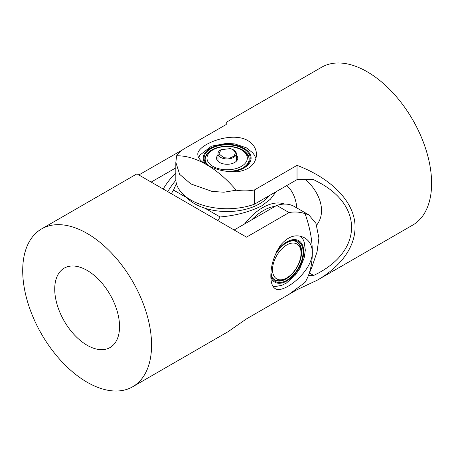 <?xml version="1.0" encoding="UTF-8"?>
<svg xmlns="http://www.w3.org/2000/svg" width="454" height="454" viewBox="0 0 454 454"><rect width="100%" height="100%" fill="white"/><g stroke="black" fill="none" stroke-linecap="round" stroke-linejoin="round"><path stroke-width="0.68" d="M286.412 242.822A22.002 12.701 -60 0 1 288.823 241.715A22.002 12.701 -60 0 1 297.041 241.942A22.002 12.701 -60 0 1 300.417 259.575A22.002 12.701 -60 0 1 286.043 278.96A22.002 12.701 -60 0 1 283.262 280.277A22.002 12.701 -60 0 1 275.039 280.05A22.002 12.701 -60 0 1 270.907 273.904M275.203 206.292A45.837 26.463 120 0 0 269.25 207.79A45.837 26.463 120 0 0 251.709 219.861M275.13 254.995A23.063 13.319 -60 0 1 286.792 242.601A23.063 13.319 -60 0 1 289.709 241.222A23.063 13.319 -60 0 1 302.841 255.534A23.063 13.319 -60 0 1 283.881 281.645A23.063 13.319 -60 0 1 270.873 274.71M163.207 189.029A45.837 26.463 -60 0 1 175.817 173.076M300.338 248.463A20.169 11.645 120 0 0 282.337 248.361A20.169 11.645 120 0 0 273.246 274.398A20.169 11.645 120 0 0 286.792 277.899A20.169 11.645 120 0 0 301.053 253.196A20.169 11.645 120 0 0 300.338 248.463M296.768 241.795A22.002 12.701 -60 0 1 300.276 246.539A22.002 12.701 -60 0 1 301.053 251.703L301.053 253.196M272.457 278.007L270.981 272.763M286.792 277.899L285.498 278.648A22.002 12.701 -60 0 1 274.772 279.891M233.112 149.599L235.49 152.595L234.196 156.045L229.593 158.174L223.85 157.725L218.959 153.883L221.024 149.701L230.456 148.589L233.64 149.899A9.165 5.295 180 0 1 236.324 153.645A9.165 5.295 180 0 1 223.623 158.531A9.165 5.295 180 0 1 217.988 153.645A9.165 5.295 180 0 1 220.672 149.899A9.165 5.295 180 0 1 220.854 149.797M236.324 155.024A10.635 6.14 180 0 1 236.704 155.433A10.635 6.14 180 0 1 234.673 162.475A10.635 6.14 180 0 1 219.634 162.475A10.635 6.14 180 0 1 217.608 160.835A10.635 6.14 180 0 1 217.988 155.024M209.044 163.258A20.169 11.645 0 0 0 236.029 168.593A20.169 11.645 0 0 0 245.268 153.009A20.169 11.645 0 0 0 241.414 149.899A20.169 11.645 0 0 0 212.892 149.899A20.169 11.645 0 0 0 209.044 163.258M241.414 149.899L242.714 150.649A22.002 12.701 180 0 1 243.775 151.307L246.255 153.628L248.735 157.152A22.002 12.701 180 0 1 249.15 159.32M205.163 159.32A22.002 12.701 180 0 1 211.598 150.649L212.892 149.899M208.414 165.659A22.002 12.701 180 0 1 205.151 159.002A22.002 12.701 180 0 1 211.598 150.024A22.002 12.701 180 0 1 214.629 148.56A22.002 12.701 180 0 1 237.363 147.749A22.002 12.701 180 0 1 249.155 159.002A22.002 12.701 180 0 1 243.083 167.77M186.197 196.962A45.837 26.463 0 0 0 253.253 206.837A45.837 26.463 0 0 0 269.108 195.742M207.694 165.284A23.063 13.319 180 0 1 214.021 147.187A23.063 13.319 180 0 1 244.865 149.604A23.063 13.319 180 0 1 243.463 167.554A23.063 13.319 180 0 1 240.285 169.081A23.063 13.319 180 0 1 226.898 171.453M244.564 223.987A48.771 28.159 -60 0 1 262.628 207.66A48.771 28.159 -60 0 1 284.567 204.09M276.208 191.645L270.329 199.272L261.629 205.929C249.604 211.904 235.768 215.588 220.122 216.972A66.006 38.108 -60 0 0 217.892 220.604M175.857 180.278A48.771 28.159 120 0 0 167.759 191.656M176.39 183.512L173.553 190.084A66.006 38.108 120 0 0 171.323 193.716M286.707 185.584A66.006 38.108 -60 0 1 296.854 207.96M173.553 190.084L187.014 197.859M205.026 208.255L220.122 216.972M305.661 179.619C320.201 192.604 326.744 212.171 316.682 225.105M175.817 162.345L175.817 179.092A51.336 29.641 0 0 0 202.331 205.038A51.336 29.641 0 0 0 254.484 204.186L297.035 179.619L313.629 179.619L320.098 183.064C364.596 207.557 361.407 253.088 313.629 275.43L308.459 275.43M309.446 273.013L313.629 275.43M297.035 179.619L297.035 165.352C328.934 177.531 350.448 197.995 354.449 219.952C358.234 241.925 344.342 264.478 317.374 280.135L297.035 289.697L297.035 288.761M226.245 124.481L226.245 122.302L226.245 124.481L183.694 149.048C180.142 151.471 177.792 153.719 176.64 155.784M254.484 204.186L254.484 189.92L297.035 165.352M236.205 190.203A91.123 52.613 -120 0 0 206.411 164.575C200.804 161.323 197.938 157.981 197.819 154.553C196.503 145.155 231.052 130.553 247.901 140.621C253.508 144.105 256.368 148.747 256.493 154.547C255.937 163.815 249.887 169.507 238.344 171.618C226.478 172.355 215.832 170.012 206.411 164.575A91.123 52.613 -120 0 0 176.623 155.801L175.829 162.345L179.659 174.359L190.856 183.927L212.046 191.418L223.947 192.212L236.205 190.203C242.669 191.196 248.764 191.1 254.484 189.92M297.035 289.697L254.484 314.264M317.374 280.135L412.737 225.076A91.123 52.613 -120 0 0 426.703 152.056A91.123 52.613 -120 0 0 367.173 71.755A91.123 52.613 -120 0 0 321.614 67.243L226.245 122.302M54.724 289.124A45.837 26.463 60 0 1 64.218 268.144A45.837 26.463 60 0 1 99.54 280.424A45.837 26.463 60 0 1 119.55 326.551A45.837 26.463 60 0 1 110.055 347.537A45.837 26.463 60 0 1 74.734 335.256A45.837 26.463 60 0 1 54.724 289.124M308.816 214.867L294.311 206.491A51.336 29.641 120 0 0 276.707 205.424L234.156 229.991L246.511 237.13L136.938 173.865L41.575 228.924A91.123 52.613 60 0 1 111.792 253.338A91.123 52.613 60 0 1 151.568 345.04A91.123 52.613 60 0 1 132.699 386.757A91.123 52.613 60 0 1 41.575 334.144A91.123 52.613 60 0 1 41.575 228.924M151.182 182.088L175.817 167.867M132.699 386.757L228.061 331.698L246.511 318.867L289.067 294.3L305.026 282.405A91.123 52.613 60 0 0 308.09 276.327A91.123 52.613 60 0 0 312.335 252.225C312.63 271.85 282.711 294.464 275.232 288.631C272.321 286.809 270.856 282.66 270.845 276.18C270.851 265.301 274.137 254.91 280.714 245.001C288.313 236.063 296.263 233.668 304.566 237.822C309.532 240.824 312.119 245.625 312.335 252.225A91.123 52.613 60 0 0 305.031 213.613C299.788 211.916 294.464 211.564 289.067 212.563L246.511 237.13M138.828 174.955L182.599 149.826M276.707 205.424L289.067 212.557M308.09 276.327L312.114 266.492L317.068 251.828L318.907 238.055L315.973 223.436L308.811 214.878L305.031 213.613M270.862 277.252A23.943 13.824 120 0 0 283.767 282.416A23.943 13.824 120 0 0 303.454 255.307A23.943 13.824 120 0 0 289.822 240.45A23.943 13.824 120 0 0 276.617 251.681M230.513 171.822A23.943 13.824 0 0 0 240.79 169.501A23.943 13.824 0 0 0 246.84 150.263A23.943 13.824 0 0 0 213.522 146.773A23.943 13.824 0 0 0 205.492 164.025M272.973 286.366L275.272 286.548L281.775 285.333L286.372 283.069L295.1 275.357L299.691 268.762L304.163 257.968L305.326 250.148L304.225 242.107L303.062 239.4L300.889 236.313M217.988 161.079L217.988 153.645M221.024 149.701L220.672 149.899M236.324 161.249L236.324 153.645M255.954 158.486L254.399 155.109L252.651 152.748L246.301 147.788L234.928 143.958L226.926 143.299L211.479 146.154L199.902 155.126L198.653 157.64"/></g></svg>
